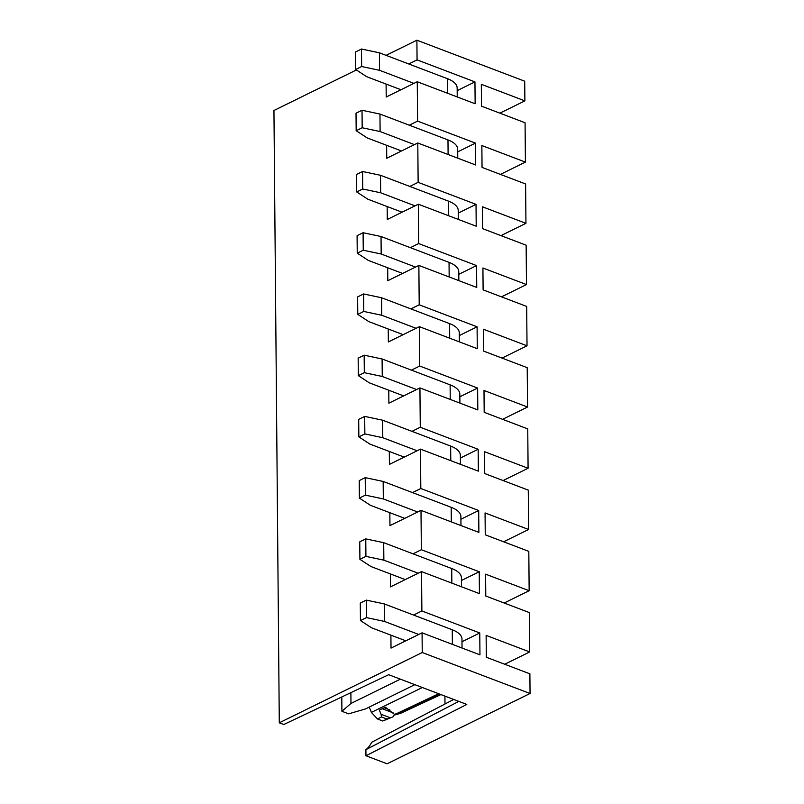 <?xml version="1.0" encoding="UTF-8"?>
<svg xmlns="http://www.w3.org/2000/svg" width="804" height="804" viewBox="0 0 804 804"><rect width="100%" height="100%" fill="white"/><g stroke="black" fill="none" stroke-linecap="round" stroke-linejoin="round"><path stroke-width="1.21" d="M386.081 55.355L416.894 40.2L417.065 59.878L474.953 81.887L475.144 103.756L417.256 81.747L417.598 121.113L475.486 143.122L475.677 164.991L417.789 142.981L386.744 158.247L386.634 145.313M475.486 143.122L457.717 151.866M417.789 142.981L418.14 182.347L476.028 204.357L476.209 226.225L418.331 204.216L418.673 243.572L476.561 265.581L476.752 287.45L418.864 265.441L387.809 280.707L387.699 267.772M476.561 265.581L458.782 274.325M418.864 265.441L419.206 304.806L477.094 326.816L477.285 348.685L419.397 326.675L419.738 366.041L477.626 388.051L477.817 409.919L419.929 387.91L388.885 403.176L388.774 390.231M477.626 388.051L459.848 396.784M419.929 387.91L420.271 427.266L478.159 449.275L478.35 471.144L420.462 449.134L420.814 488.5L478.692 510.51L478.882 532.379L421.005 510.369L389.95 525.635L389.839 512.701M478.692 510.51L460.923 519.253M421.005 510.369L421.346 549.735L479.234 571.744L479.425 593.613L421.537 571.604L421.879 610.96L479.767 632.969L479.958 654.838L422.07 632.828L391.015 648.094L390.905 635.16M479.767 632.969L461.988 641.713M422.241 652.516L530.057 693.5L387.106 763.8L365.961 755.76L466.792 704.425L388.654 674.707L283.792 724.525L279.289 722.806L422.241 652.516L422.07 632.828M530.057 693.5L529.886 673.822L486.319 657.26L486.129 635.391L529.695 651.954L529.344 612.588L485.787 596.025L485.596 574.167L529.153 590.719L528.811 551.363L485.254 534.801L485.063 512.932L528.62 529.494L528.278 490.128L484.722 473.566L484.531 451.697L528.087 468.26L527.746 428.894L484.189 412.331L483.998 390.473L527.555 407.025L527.213 367.669L483.646 351.107L483.455 329.238L527.022 345.8L526.68 306.435L483.114 289.872L482.923 268.003L526.489 284.566L526.138 245.2L482.581 228.637L482.39 206.779L525.947 223.331L525.605 183.975L482.048 167.413L481.857 145.544L525.414 162.106L525.072 122.741L481.516 106.178L481.325 84.309L524.881 100.872L524.71 81.194L416.894 40.2M421.537 571.604L390.483 586.87L390.372 573.925M421.346 549.735L413.025 553.825M420.814 488.5L412.492 492.591M420.462 449.134L389.417 464.4L389.307 451.466M420.271 427.266L411.949 431.356M419.738 366.041L411.417 370.131M419.397 326.675L388.352 341.941L388.231 329.007M419.206 304.806L410.884 308.897M418.673 243.572L410.352 247.662M418.331 204.216L387.277 219.482L387.166 206.538M418.14 182.347L409.819 186.438M417.598 121.113L409.286 125.203M417.256 81.747L386.211 97.013L386.101 84.078M417.065 59.878L408.744 63.978M279.289 722.806L273.943 110.5L356.383 69.958M421.879 610.96L413.557 615.05M365.961 755.76L365.9 749.68A37.637 25.205 -116.2 0 0 371.629 742.303L453.707 699.45M377.538 719.007L381.478 716.937L387.066 719.057L392.975 716.856L382.794 721.007L377.538 719.007L371.368 712.404A37.637 25.205 -116.2 0 0 369.157 707.128M525.414 162.106L500.42 174.398M525.947 223.331L500.952 235.632M526.489 284.566L501.485 296.857M527.022 345.8L502.028 358.092M527.555 407.025L502.56 419.326M528.087 468.26L503.093 480.551M528.62 529.494L503.626 541.785M529.153 590.719L504.158 603.02M529.695 651.954L504.691 664.245M439.909 694.204L395.437 714.816L400.663 713.289L440.924 694.586M392.975 716.856A5.819 3.517 110.8 0 1 395.588 713.952M524.881 100.872L499.887 113.163M458.823 701.389L365.9 749.68M422.361 687.531L371.368 712.404M395.437 714.816L394.684 714.525L438.682 693.731M381.478 716.937L381.096 714.284L390.332 717.801M394.684 714.525L385.397 707.229L379.337 710.043L381.096 714.284M387.066 719.057L382.794 721.007M444.994 704.002L444.924 696.103M479.234 571.744L461.456 580.478M478.159 449.275L460.38 458.019M477.094 326.816L459.315 335.559M476.028 204.357L458.25 213.09M474.953 81.887L457.174 90.631M462.039 648.034L461.968 639.059A29.115 12.613 179.5 0 0 452.25 629.763L452.381 644.356M405.809 640.828L371.458 627.763L360.443 620.557L360.292 603.06L366.302 600.106L384.242 603.904L452.25 629.763M384.242 603.904L384.392 621.402L418.743 634.467M366.302 600.106L366.453 617.603L384.392 621.402M360.443 620.557L366.453 617.603M350.876 692.656L350.976 703.45L400.362 679.159M341.79 696.967L341.911 711.289L350.976 703.45M414.834 684.666L365.448 708.957L348.634 713.841L341.911 711.289M461.506 586.799L461.436 577.825A29.115 12.613 179.5 0 0 451.717 568.539L451.848 583.121M405.276 579.594L370.915 566.529L359.911 559.323L359.76 541.836L365.77 538.881L383.699 542.68L451.717 568.539M383.699 542.68L383.86 560.167L418.211 573.232M365.77 538.881L365.921 556.378L383.86 560.167M359.911 559.323L365.921 556.378M460.973 525.565L460.893 516.59A29.115 12.613 179.5 0 0 451.185 507.304L451.315 521.896M404.744 518.359L370.383 505.304L359.378 498.098L359.227 480.601L365.227 477.646L383.166 481.445L451.185 507.304M383.166 481.445L383.317 498.942L417.678 511.997M365.227 477.646L365.388 495.143L383.317 498.942M359.378 498.098L365.388 495.143M460.441 464.34L460.36 455.365A29.115 12.613 179.5 0 0 450.652 446.069L450.783 460.662M404.211 457.134L369.85 444.069L358.845 436.863L358.695 419.366L364.694 416.412L382.634 420.211L450.652 446.069M382.634 420.211L382.784 437.708L417.145 450.773M364.694 416.412L364.845 433.909L382.784 437.708M358.845 436.863L364.845 433.909M459.908 403.106L459.828 394.131A29.115 12.613 179.5 0 0 450.119 384.845L450.24 399.427M403.668 395.9L369.317 382.835L358.313 375.629L358.162 358.142L364.162 355.187L382.101 358.986L450.119 384.845M382.101 358.986L382.252 376.473L416.613 389.538M364.162 355.187L364.312 372.684L382.252 376.473M358.313 375.629L364.312 372.684M459.375 341.871L459.295 332.896A29.115 12.613 179.5 0 0 449.587 323.61L449.707 338.203M403.136 334.665L368.785 321.61L357.78 314.404L357.619 296.907L363.629 293.952L381.568 297.751L449.587 323.61M381.568 297.751L381.719 315.248L416.07 328.303M363.629 293.952L363.78 311.449L381.719 315.248M357.78 314.404L363.78 311.449M458.833 280.646L458.762 271.672A29.115 12.613 179.5 0 0 449.044 262.385L449.175 276.968M402.603 273.44L368.252 260.375L357.237 253.17L357.087 235.672L363.096 232.718L381.036 236.517L449.044 262.385M381.036 236.517L381.186 254.014L415.537 267.079M363.096 232.718L363.247 250.215L381.186 254.014M357.237 253.17L363.247 250.215M458.3 219.412L458.22 210.437A29.115 12.613 179.5 0 0 448.511 201.151L448.642 215.733M402.07 212.206L367.709 199.141L356.705 191.935L356.554 174.448L362.564 171.493L380.493 175.292L448.511 201.151M380.493 175.292L380.654 192.779L415.005 205.844M362.564 171.493L362.715 188.99L380.654 192.779M356.705 191.935L362.715 188.99M457.767 158.177L457.687 149.202A29.115 12.613 179.5 0 0 447.979 139.916L448.109 154.509M401.538 150.981L367.177 137.916L356.172 130.71L356.021 113.213L362.021 110.259L379.96 114.057L447.979 139.916M379.96 114.057L380.111 131.554L414.472 144.619M362.021 110.259L362.182 127.756L380.111 131.554M356.172 130.71L362.182 127.756M457.235 96.952L457.154 87.978A29.115 12.613 179.5 0 0 447.446 78.691L447.577 93.274M401.005 89.746L366.644 76.681L355.639 69.476L355.489 51.979L361.488 49.024L379.428 52.823L447.446 78.691M379.428 52.823L379.578 70.32L413.939 83.385M361.488 49.024L361.639 66.521L379.578 70.32M355.639 69.476L361.639 66.521M382.212 708.706L393.116 712.857M389.91 709.942L384.211 707.781"/></g></svg>
